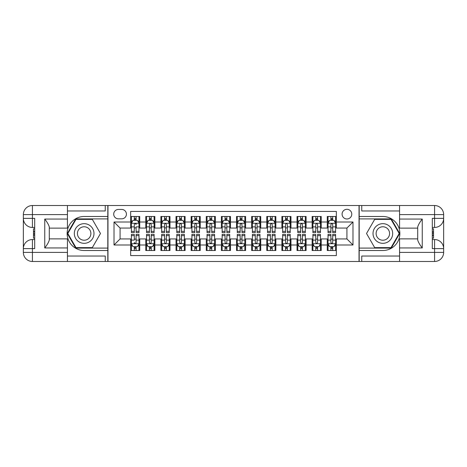 <?xml version="1.0" encoding="UTF-8"?>
<svg xmlns="http://www.w3.org/2000/svg" width="467" height="467" viewBox="0 0 467 467"><rect width="100%" height="100%" fill="white"/><g stroke="black" fill="none" stroke-linecap="round" stroke-linejoin="round"><path stroke-width="0.7" d="M346.928 209.304A4.839 4.839 0 0 0 342.089 214.143A4.839 4.839 0 0 0 346.928 218.982A4.839 4.839 0 0 0 351.774 214.143A4.839 4.839 0 0 0 346.928 209.304M67.435 256.033L105.25 256.033L105.25 261.479L399.565 261.479L399.565 252.408L434.573 252.408L434.573 248.625L432.308 248.625L432.308 218.375L434.573 218.375L434.573 214.592L399.565 214.592L399.565 219.058L422.25 219.058L422.25 247.942C419.827 244.836 418.315 242.215 417.714 240.085L417.714 226.915C418.315 224.785 419.827 222.164 422.25 219.058M336.345 216.484L327.268 216.484L327.268 222.006L321.22 222.006L321.22 228.054L327.268 228.054L327.268 222.006M321.22 222.006L321.22 216.484L312.143 216.484L312.143 222.006L306.095 222.006L306.095 228.054L312.143 228.054L312.143 222.006M306.095 222.006L306.095 216.484L297.024 216.484L297.024 222.006L290.97 222.006L290.97 228.054L297.024 228.054L297.024 222.006M290.97 222.006L290.97 216.484L281.899 216.484L281.899 222.006L275.845 222.006L275.845 228.054L281.899 228.054L281.899 222.006M275.845 222.006L275.845 216.484L266.774 216.484L266.774 222.006L260.726 222.006L260.726 228.054L266.774 228.054L266.774 222.006M260.726 222.006L260.726 216.484L251.649 216.484L251.649 222.006L245.601 222.006L245.601 228.054L251.649 228.054L251.649 222.006M245.601 222.006L245.601 216.484L236.524 216.484L236.524 222.006L230.476 222.006L230.476 228.054L236.524 228.054L236.524 222.006M230.476 222.006L230.476 216.484L221.399 216.484L221.399 222.006L215.351 222.006L215.351 228.054L221.399 228.054L221.399 222.006M215.351 222.006L215.351 216.484L206.274 216.484L206.274 222.006L200.226 222.006L200.226 228.054L206.274 228.054L206.274 222.006M200.226 222.006L200.226 216.484L191.155 216.484L191.155 222.006L185.101 222.006L185.101 228.054L191.155 228.054L191.155 222.006M185.101 222.006L185.101 216.484L176.03 216.484L176.03 222.006L169.976 222.006L169.976 228.054L176.03 228.054L176.03 222.006M169.976 222.006L169.976 216.484L160.905 216.484L160.905 222.006L154.857 222.006L154.857 228.054L160.905 228.054L160.905 222.006M154.857 222.006L154.857 216.484L145.78 216.484L145.78 228.054L139.732 228.054L139.732 216.484L130.655 216.484M130.655 250.516L139.732 250.516L139.732 238.946L145.78 238.946L145.78 250.516L154.857 250.516L154.857 238.946L160.905 238.946L160.905 244.994L154.857 244.994M160.905 244.994L160.905 250.516L169.976 250.516L169.976 238.946L176.03 238.946L176.03 244.994L169.976 244.994M176.03 244.994L176.03 250.516L185.101 250.516L185.101 238.946L191.155 238.946L191.155 244.994L185.101 244.994M191.155 244.994L191.155 250.516L200.226 250.516L200.226 238.946L206.274 238.946L206.274 244.994L200.226 244.994M206.274 244.994L206.274 250.516L215.351 250.516L215.351 238.946L221.399 238.946L221.399 244.994L215.351 244.994M221.399 244.994L221.399 250.516L230.476 250.516L230.476 238.946L236.524 238.946L236.524 244.994L230.476 244.994M236.524 244.994L236.524 250.516L245.601 250.516L245.601 238.946L251.649 238.946L251.649 244.994L245.601 244.994M251.649 244.994L251.649 250.516L260.726 250.516L260.726 238.946L266.774 238.946L266.774 244.994L260.726 244.994M266.774 244.994L266.774 250.516L275.845 250.516L275.845 238.946L281.899 238.946L281.899 244.994L275.845 244.994M281.899 244.994L281.899 250.516L290.97 250.516L290.97 238.946L297.024 238.946L297.024 244.994L290.97 244.994M297.024 244.994L297.024 250.516L306.095 250.516L306.095 238.946L312.143 238.946L312.143 244.994L306.095 244.994M312.143 244.994L312.143 250.516L321.22 250.516L321.22 238.946L327.268 238.946L327.268 244.994L321.22 244.994M118.408 218.83L121.735 218.83A4.688 4.688 0 0 0 126.423 214.143A4.688 4.688 0 0 0 121.735 209.455L118.408 209.455A4.688 4.688 0 0 0 113.715 214.143A4.688 4.688 0 0 0 118.408 218.83M399.565 210.967L361.75 210.967L361.75 205.521L359.03 205.521L359.03 261.479M359.03 205.521L67.435 205.521L67.435 214.592L32.427 214.592L32.427 218.375L34.692 218.375L34.692 248.625L32.427 248.625L32.427 252.408L67.435 252.408L67.435 247.942L44.75 247.942L44.75 219.058C47.173 222.164 48.685 224.785 49.286 226.915L49.286 240.085C48.685 242.215 47.173 244.836 44.75 247.942M107.97 261.479L107.97 205.521M336.345 222.006L336.345 211.417L130.655 211.417L130.655 228.054L120.072 228.054L120.072 238.946L130.655 238.946L130.655 255.583L336.345 255.583L336.345 238.946L346.928 238.946L346.928 228.054L336.345 228.054L336.345 222.006L352.982 222.006L352.982 244.994L336.345 244.994M130.655 244.994L114.018 244.994L114.018 222.006L130.655 222.006M327.268 244.994L327.268 250.516L336.345 250.516M130.655 220.266L131.414 220.266M134.286 220.266L136.101 220.266M138.973 220.266L139.732 220.266M130.655 227.902L131.414 227.902M134.286 227.902L136.101 227.902M138.973 227.902L139.732 227.902M130.655 239.098L131.414 239.098M134.286 239.098L136.101 239.098M138.973 239.098L139.732 239.098M130.655 246.734L131.414 246.734M134.286 246.734L136.101 246.734M138.973 246.734L139.732 246.734M145.78 227.902L146.539 227.902M149.411 227.902L151.226 227.902M154.098 227.902L154.857 227.902M145.78 220.266L146.539 220.266M149.411 220.266L151.226 220.266M154.098 220.266L154.857 220.266M145.78 239.098L146.539 239.098M149.411 239.098L151.226 239.098M154.098 239.098L154.857 239.098M145.78 246.734L146.539 246.734M149.411 246.734L151.226 246.734M154.098 246.734L154.857 246.734M160.905 239.098L161.658 239.098M164.536 239.098L166.351 239.098M169.223 239.098L169.976 239.098M160.905 246.734L161.658 246.734M164.536 246.734L166.351 246.734M169.223 246.734L169.976 246.734M160.905 220.266L161.658 220.266M164.536 220.266L166.351 220.266M169.223 220.266L169.976 220.266M160.905 227.902L161.658 227.902M164.536 227.902L166.351 227.902M169.223 227.902L169.976 227.902M176.03 239.098L176.783 239.098M179.661 239.098L181.47 239.098M184.348 239.098L185.101 239.098M176.03 246.734L176.783 246.734M179.661 246.734L181.47 246.734M184.348 246.734L185.101 246.734M176.03 220.266L176.783 220.266M179.661 220.266L181.47 220.266M184.348 220.266L185.101 220.266M176.03 227.902L176.783 227.902M179.661 227.902L181.47 227.902M184.348 227.902L185.101 227.902M191.155 239.098L191.908 239.098M194.78 239.098L196.595 239.098M199.473 239.098L200.226 239.098M191.155 246.734L191.908 246.734M194.78 246.734L196.595 246.734M199.473 246.734L200.226 246.734M191.155 220.266L191.908 220.266M194.78 220.266L196.595 220.266M199.473 220.266L200.226 220.266M191.155 227.902L191.908 227.902M194.78 227.902L196.595 227.902M199.473 227.902L200.226 227.902M206.274 239.098L207.033 239.098M209.905 239.098L211.72 239.098M214.592 239.098L215.351 239.098M206.274 246.734L207.033 246.734M209.905 246.734L211.72 246.734M214.592 246.734L215.351 246.734M206.274 220.266L207.033 220.266M209.905 220.266L211.72 220.266M214.592 220.266L215.351 220.266M206.274 227.902L207.033 227.902M209.905 227.902L211.72 227.902M214.592 227.902L215.351 227.902M221.399 239.098L222.158 239.098M225.03 239.098L226.845 239.098M229.717 239.098L230.476 239.098M221.399 246.734L222.158 246.734M225.03 246.734L226.845 246.734M229.717 246.734L230.476 246.734M221.399 220.266L222.158 220.266M225.03 220.266L226.845 220.266M229.717 220.266L230.476 220.266M221.399 227.902L222.158 227.902M225.03 227.902L226.845 227.902M229.717 227.902L230.476 227.902M236.524 239.098L237.283 239.098M240.155 239.098L241.97 239.098M244.842 239.098L245.601 239.098M236.524 246.734L237.283 246.734M240.155 246.734L241.97 246.734M244.842 246.734L245.601 246.734M236.524 220.266L237.283 220.266M240.155 220.266L241.97 220.266M244.842 220.266L245.601 220.266M236.524 227.902L237.283 227.902M240.155 227.902L241.97 227.902M244.842 227.902L245.601 227.902M251.649 239.098L252.408 239.098M255.28 239.098L257.095 239.098M259.967 239.098L260.726 239.098M251.649 246.734L252.408 246.734M255.28 246.734L257.095 246.734M259.967 246.734L260.726 246.734M251.649 220.266L252.408 220.266M255.28 220.266L257.095 220.266M259.967 220.266L260.726 220.266M251.649 227.902L252.408 227.902M255.28 227.902L257.095 227.902M259.967 227.902L260.726 227.902M266.774 239.098L267.527 239.098M270.405 239.098L272.22 239.098M275.092 239.098L275.845 239.098M266.774 246.734L267.527 246.734M270.405 246.734L272.22 246.734M275.092 246.734L275.845 246.734M266.774 220.266L267.527 220.266M270.405 220.266L272.22 220.266M275.092 220.266L275.845 220.266M266.774 227.902L267.527 227.902M270.405 227.902L272.22 227.902M275.092 227.902L275.845 227.902M281.899 239.098L282.652 239.098M285.53 239.098L287.339 239.098M290.217 239.098L290.97 239.098M281.899 246.734L282.652 246.734M285.53 246.734L287.339 246.734M290.217 246.734L290.97 246.734M281.899 220.266L282.652 220.266M285.53 220.266L287.339 220.266M290.217 220.266L290.97 220.266M281.899 227.902L282.652 227.902M285.53 227.902L287.339 227.902M290.217 227.902L290.97 227.902M297.024 239.098L297.777 239.098M300.649 239.098L302.464 239.098M305.342 239.098L306.095 239.098M297.024 246.734L297.777 246.734M300.649 246.734L302.464 246.734M305.342 246.734L306.095 246.734M297.024 220.266L297.777 220.266M300.649 220.266L302.464 220.266M305.342 220.266L306.095 220.266M297.024 227.902L297.777 227.902M300.649 227.902L302.464 227.902M305.342 227.902L306.095 227.902M312.143 239.098L312.902 239.098M315.774 239.098L317.589 239.098M320.461 239.098L321.22 239.098M312.143 246.734L312.902 246.734M315.774 246.734L317.589 246.734M320.461 246.734L321.22 246.734M312.143 220.266L312.902 220.266M315.774 220.266L317.589 220.266M320.461 220.266L321.22 220.266M312.143 227.902L312.902 227.902M315.774 227.902L317.589 227.902M320.461 227.902L321.22 227.902M327.268 239.098L328.027 239.098M330.899 239.098L332.714 239.098M335.586 239.098L336.345 239.098M327.268 246.734L328.027 246.734M330.899 246.734L332.714 246.734M335.586 246.734L336.345 246.734M327.268 220.266L328.027 220.266M330.899 220.266L332.714 220.266M335.586 220.266L336.345 220.266M327.268 227.902L328.027 227.902M330.899 227.902L332.714 227.902M335.586 227.902L336.345 227.902M120.072 228.054L114.018 222.006M120.072 238.946L114.018 244.994M352.982 222.006L346.928 228.054M352.982 244.994L346.928 238.946M136.101 216.484L136.101 220.342L136.101 218.451L134.286 218.451M138.973 231.358L136.101 231.358L136.101 232.595L138.973 232.595L138.973 223.366L137.461 220.342L132.926 220.342L131.414 223.366L131.414 226.874L131.414 216.484M131.414 229.601L131.414 230.628M131.414 221.206L131.414 218.451M131.414 231.358L131.414 232.595L134.286 232.595L134.286 231.358L131.414 231.358L131.414 226.874L134.286 226.874L134.286 229.601M138.973 221.206L138.973 218.451M136.101 231.358L136.101 226.874L138.973 226.874L138.973 216.484M134.286 220.342L134.286 216.484M136.101 229.601L136.101 230.628M134.286 231.358L134.286 224.499C134.893 223.337 135.494 223.337 136.101 224.499L136.101 223.29M134.286 250.516L134.286 246.658L134.286 248.549L136.101 248.549M131.414 235.642L134.286 235.642L134.286 234.405L131.414 234.405L131.414 243.634L132.926 246.658L137.461 246.658L138.973 243.634L138.973 240.126L138.973 250.516M138.973 237.399L138.973 236.372M138.973 245.794L138.973 248.549M138.973 235.642L138.973 234.405L136.101 234.405L136.101 235.642L138.973 235.642L138.973 240.126L136.101 240.126L136.101 237.399M131.414 245.794L131.414 248.549M134.286 235.642L134.286 240.126L131.414 240.126L131.414 250.516M136.101 246.658L136.101 250.516M134.286 237.399L134.286 236.372M136.101 235.642L136.101 242.501C135.494 243.663 134.887 243.663 134.286 242.501L134.286 243.71M89.063 224.989A9.83 9.83 0 0 0 75.636 228.585A9.83 9.83 0 0 0 79.232 242.011A9.83 9.83 0 0 0 92.664 238.415A9.83 9.83 0 0 0 89.063 224.989M87.516 227.674A6.731 6.731 0 0 0 78.322 230.138A6.731 6.731 0 0 0 80.785 239.326A6.731 6.731 0 0 0 89.979 236.862A6.731 6.731 0 0 0 87.516 227.674M92.314 247.638L75.987 247.638L67.82 233.5L75.987 219.362L92.314 219.362L100.475 233.5L92.314 247.638M387.768 224.989A9.83 9.83 0 0 0 374.336 228.585A9.83 9.83 0 0 0 377.937 242.011A9.83 9.83 0 0 0 391.364 238.415A9.83 9.83 0 0 0 387.768 224.989M386.215 227.674A6.731 6.731 0 0 0 377.021 230.138A6.731 6.731 0 0 0 379.484 239.326A6.731 6.731 0 0 0 388.678 236.862A6.731 6.731 0 0 0 386.215 227.674M391.013 247.638L374.686 247.638L366.525 233.5L374.686 219.362L391.013 219.362L399.18 233.5L391.013 247.638M107.819 205.521L107.819 216.484L84.148 216.484A17.016 17.016 0 0 0 67.137 233.5A17.016 17.016 0 0 0 84.148 250.516L107.819 250.516L107.819 261.479M44.75 219.058L67.435 219.058L67.435 214.592M67.435 219.058L67.435 228.13L49.286 228.13M67.435 252.408L67.435 261.479L32.427 261.479A9.077 9.077 0 0 1 23.35 252.408L23.35 214.592A9.077 9.077 0 0 1 32.427 205.521L67.435 205.521M107.819 216.484L107.819 218.906L75.724 218.906L67.295 233.5L75.724 248.094L107.819 248.094L107.819 218.906M107.819 248.094L107.819 250.516M49.286 238.87L67.435 238.87L67.435 247.942M105.25 261.479L67.435 261.479M23.35 248.625A9.077 9.077 0 0 1 32.427 239.548A9.077 9.077 0 0 0 23.35 248.625L32.427 248.625L32.427 239.548L34.692 239.548M34.692 227.452L32.427 227.452L32.427 218.375L23.35 218.375A9.077 9.077 0 0 0 32.427 227.452A9.077 9.077 0 0 1 23.35 218.375M105.25 205.521L105.25 210.967L67.435 210.967M34.692 228.848L33.484 228.848L33.484 234.837L34.692 234.837M33.484 233.43L34.692 233.43M33.484 231.76L34.692 231.76M33.484 231.486L34.692 231.486M33.484 234.837L33.484 238.152L34.692 238.152M33.484 235.135L34.692 235.135M359.181 261.479L359.181 250.516L382.852 250.516A17.016 17.016 0 0 0 399.863 233.5A17.016 17.016 0 0 0 382.852 216.484L359.181 216.484L359.181 205.521M422.25 247.942L399.565 247.942L399.565 252.408M399.565 247.942L399.565 238.87L417.714 238.87M399.565 214.592L399.565 205.521L434.573 205.521A9.077 9.077 0 0 1 443.65 214.592L443.65 252.408A9.077 9.077 0 0 1 434.573 261.479L399.565 261.479M359.181 250.516L359.181 248.094L391.276 248.094L399.705 233.5L391.276 218.906L359.181 218.906L359.181 248.094M359.181 218.906L359.181 216.484M417.714 228.13L399.565 228.13L399.565 219.058M361.75 205.521L399.565 205.521M443.65 218.375A9.077 9.077 0 0 1 434.573 227.452A9.077 9.077 0 0 0 443.65 218.375L434.573 218.375L434.573 227.452L432.308 227.452M432.308 239.548L434.573 239.548L434.573 248.625L443.65 248.625A9.077 9.077 0 0 0 434.573 239.548A9.077 9.077 0 0 1 443.65 248.625M361.75 261.479L361.75 256.033L399.565 256.033M432.308 238.152L433.516 238.152L433.516 232.163L432.308 232.163M433.516 233.57L432.308 233.57M433.516 235.24L432.308 235.24M433.516 235.514L432.308 235.514M433.516 232.163L433.516 228.848L432.308 228.848M433.516 231.865L432.308 231.865M151.226 218.451L149.411 218.451M154.098 231.358L151.226 231.358L151.226 232.595L154.098 232.595L154.098 223.366L152.586 220.342L148.051 220.342L146.539 223.366L146.539 232.595L149.411 232.595L149.411 231.358L146.539 231.358M146.539 223.366L146.539 216.484M154.098 223.366L154.098 216.484M149.411 220.342L149.411 216.484M151.226 216.484L151.226 220.342M151.226 231.358L151.226 224.499C150.619 223.337 150.018 223.337 149.411 224.499L149.411 231.358M166.351 218.451L164.536 218.451M169.223 231.358L166.351 231.358L166.351 232.595L169.223 232.595L169.223 223.366L167.711 220.342L163.176 220.342L161.658 223.366L161.658 232.595L164.536 232.595L164.536 231.358L161.658 231.358M161.658 223.366L161.658 216.484M169.223 223.366L169.223 216.484M164.536 220.342L164.536 216.484M166.351 216.484L166.351 220.342M166.351 231.358L166.351 224.499C165.744 223.337 165.137 223.337 164.536 224.499L164.536 231.358M181.47 218.451L179.661 218.451M184.348 231.358L181.47 231.358L181.47 232.595L184.348 232.595L184.348 223.366L182.836 220.342L178.295 220.342L176.783 223.366L176.783 232.595L179.661 232.595L179.661 231.358L176.783 231.358M176.783 223.366L176.783 216.484M184.348 223.366L184.348 216.484M179.661 220.342L179.661 216.484M181.47 216.484L181.47 220.342M181.47 231.358L181.47 224.499C180.869 223.337 180.262 223.337 179.661 224.499L179.661 231.358M196.595 218.451L194.78 218.451M199.473 231.358L196.595 231.358L196.595 232.595L199.473 232.595L199.473 223.366L197.955 220.342L193.42 220.342L191.908 223.366L191.908 232.595L194.78 232.595L194.78 231.358L191.908 231.358M191.908 223.366L191.908 216.484M199.473 223.366L199.473 216.484M194.78 220.342L194.78 216.484M196.595 216.484L196.595 220.342M196.595 231.358L196.595 224.499C195.994 223.337 195.387 223.337 194.78 224.499L194.78 231.358M149.411 248.549L151.226 248.549M146.539 235.642L149.411 235.642L149.411 234.405L146.539 234.405L146.539 243.634L148.051 246.658L152.586 246.658L154.098 243.634L154.098 234.405L151.226 234.405L151.226 235.642L154.098 235.642M154.098 243.634L154.098 250.516M146.539 243.634L146.539 250.516M151.226 246.658L151.226 250.516M149.411 250.516L149.411 246.658M149.411 235.642L149.411 242.501C150.012 243.663 150.619 243.663 151.226 242.501L151.226 235.642M164.536 248.549L166.351 248.549M161.658 235.642L164.536 235.642L164.536 234.405L161.658 234.405L161.658 243.634L163.176 246.658L167.711 246.658L169.223 243.634L169.223 234.405L166.351 234.405L166.351 235.642L169.223 235.642M169.223 243.634L169.223 250.516M161.658 243.634L161.658 250.516M166.351 246.658L166.351 250.516M164.536 250.516L164.536 246.658M164.536 235.642L164.536 242.501C165.137 243.663 165.744 243.663 166.351 242.501L166.351 235.642M179.661 248.549L181.47 248.549M176.783 235.642L179.661 235.642L179.661 234.405L176.783 234.405L176.783 243.634L178.295 246.658L182.836 246.658L184.348 243.634L184.348 234.405L181.47 234.405L181.47 235.642L184.348 235.642M184.348 243.634L184.348 250.516M176.783 243.634L176.783 250.516M181.47 246.658L181.47 250.516M179.661 250.516L179.661 246.658M179.661 235.642L179.661 242.501C180.262 243.663 180.869 243.663 181.47 242.501L181.47 235.642M194.78 248.549L196.595 248.549M191.908 235.642L194.78 235.642L194.78 234.405L191.908 234.405L191.908 243.634L193.42 246.658L197.955 246.658L199.473 243.634L199.473 234.405L196.595 234.405L196.595 235.642L199.473 235.642M199.473 243.634L199.473 250.516M191.908 243.634L191.908 250.516M196.595 246.658L196.595 250.516M194.78 250.516L194.78 246.658M194.78 235.642L194.78 242.501C195.387 243.663 195.994 243.663 196.595 242.501L196.595 235.642M211.72 218.451L209.905 218.451M214.592 231.358L211.72 231.358L211.72 232.595L214.592 232.595L214.592 223.366L213.08 220.342L208.545 220.342L207.033 223.366L207.033 232.595L209.905 232.595L209.905 231.358L207.033 231.358M207.033 223.366L207.033 216.484M214.592 223.366L214.592 216.484M209.905 220.342L209.905 216.484M211.72 216.484L211.72 220.342M211.72 231.358L211.72 224.499C211.119 223.337 210.512 223.337 209.905 224.499L209.905 231.358M209.905 248.549L211.72 248.549M207.033 235.642L209.905 235.642L209.905 234.405L207.033 234.405L207.033 243.634L208.545 246.658L213.08 246.658L214.592 243.634L214.592 234.405L211.72 234.405L211.72 235.642L214.592 235.642M214.592 243.634L214.592 250.516M207.033 243.634L207.033 250.516M211.72 246.658L211.72 250.516M209.905 250.516L209.905 246.658M209.905 235.642L209.905 242.501C210.512 243.663 211.113 243.663 211.72 242.501L211.72 235.642M226.845 218.451L225.03 218.451M229.717 231.358L226.845 231.358L226.845 232.595L229.717 232.595L229.717 223.366L228.205 220.342L223.67 220.342L222.158 223.366L222.158 232.595L225.03 232.595L225.03 231.358L222.158 231.358M222.158 223.366L222.158 216.484M229.717 223.366L229.717 216.484M225.03 220.342L225.03 216.484M226.845 216.484L226.845 220.342M226.845 231.358L226.845 224.499C226.244 223.337 225.637 223.337 225.03 224.499L225.03 231.358M225.03 248.549L226.845 248.549M222.158 235.642L225.03 235.642L225.03 234.405L222.158 234.405L222.158 243.634L223.67 246.658L228.205 246.658L229.717 243.634L229.717 234.405L226.845 234.405L226.845 235.642L229.717 235.642M229.717 243.634L229.717 250.516M222.158 243.634L222.158 250.516M226.845 246.658L226.845 250.516M225.03 250.516L225.03 246.658M225.03 235.642L225.03 242.501C225.637 243.663 226.238 243.663 226.845 242.501L226.845 235.642M241.97 218.451L240.155 218.451M244.842 231.358L241.97 231.358L241.97 232.595L244.842 232.595L244.842 223.366L243.33 220.342L238.795 220.342L237.283 223.366L237.283 232.595L240.155 232.595L240.155 231.358L237.283 231.358M237.283 223.366L237.283 216.484M244.842 223.366L244.842 216.484M240.155 220.342L240.155 216.484M241.97 216.484L241.97 220.342M241.97 231.358L241.97 224.499C241.363 223.337 240.762 223.337 240.155 224.499L240.155 231.358M240.155 248.549L241.97 248.549M237.283 235.642L240.155 235.642L240.155 234.405L237.283 234.405L237.283 243.634L238.795 246.658L243.33 246.658L244.842 243.634L244.842 234.405L241.97 234.405L241.97 235.642L244.842 235.642M244.842 243.634L244.842 250.516M237.283 243.634L237.283 250.516M241.97 246.658L241.97 250.516M240.155 250.516L240.155 246.658M240.155 235.642L240.155 242.501C240.756 243.663 241.363 243.663 241.97 242.501L241.97 235.642M257.095 218.451L255.28 218.451M259.967 231.358L257.095 231.358L257.095 232.595L259.967 232.595L259.967 223.366L258.455 220.342L253.92 220.342L252.408 223.366L252.408 232.595L255.28 232.595L255.28 231.358L252.408 231.358M252.408 223.366L252.408 216.484M259.967 223.366L259.967 216.484M255.28 220.342L255.28 216.484M257.095 216.484L257.095 220.342M257.095 231.358L257.095 224.499C256.488 223.337 255.887 223.337 255.28 224.499L255.28 231.358M255.28 248.549L257.095 248.549M252.408 235.642L255.28 235.642L255.28 234.405L252.408 234.405L252.408 243.634L253.92 246.658L258.455 246.658L259.967 243.634L259.967 234.405L257.095 234.405L257.095 235.642L259.967 235.642M259.967 243.634L259.967 250.516M252.408 243.634L252.408 250.516M257.095 246.658L257.095 250.516M255.28 250.516L255.28 246.658M255.28 235.642L255.28 242.501C255.881 243.663 256.488 243.663 257.095 242.501L257.095 235.642M272.22 218.451L270.405 218.451M275.092 231.358L272.22 231.358L272.22 232.595L275.092 232.595L275.092 223.366L273.58 220.342L269.045 220.342L267.527 223.366L267.527 232.595L270.405 232.595L270.405 231.358L267.527 231.358M267.527 223.366L267.527 216.484M275.092 223.366L275.092 216.484M270.405 220.342L270.405 216.484M272.22 216.484L272.22 220.342M272.22 231.358L272.22 224.499C271.613 223.337 271.006 223.337 270.405 224.499L270.405 231.358M270.405 248.549L272.22 248.549M267.527 235.642L270.405 235.642L270.405 234.405L267.527 234.405L267.527 243.634L269.045 246.658L273.58 246.658L275.092 243.634L275.092 234.405L272.22 234.405L272.22 235.642L275.092 235.642M275.092 243.634L275.092 250.516M267.527 243.634L267.527 250.516M272.22 246.658L272.22 250.516M270.405 250.516L270.405 246.658M270.405 235.642L270.405 242.501C271.006 243.663 271.613 243.663 272.22 242.501L272.22 235.642M287.339 218.451L285.53 218.451M290.217 231.358L287.339 231.358L287.339 232.595L290.217 232.595L290.217 223.366L288.705 220.342L284.164 220.342L282.652 223.366L282.652 232.595L285.53 232.595L285.53 231.358L282.652 231.358M282.652 223.366L282.652 216.484M290.217 223.366L290.217 216.484M285.53 220.342L285.53 216.484M287.339 216.484L287.339 220.342M287.339 231.358L287.339 224.499C286.738 223.337 286.131 223.337 285.53 224.499L285.53 231.358M285.53 248.549L287.339 248.549M282.652 235.642L285.53 235.642L285.53 234.405L282.652 234.405L282.652 243.634L284.164 246.658L288.705 246.658L290.217 243.634L290.217 234.405L287.339 234.405L287.339 235.642L290.217 235.642M290.217 243.634L290.217 250.516M282.652 243.634L282.652 250.516M287.339 246.658L287.339 250.516M285.53 250.516L285.53 246.658M285.53 235.642L285.53 242.501C286.131 243.663 286.738 243.663 287.339 242.501L287.339 235.642M302.464 218.451L300.649 218.451M305.342 231.358L302.464 231.358L302.464 232.595L305.342 232.595L305.342 223.366L303.824 220.342L299.289 220.342L297.777 223.366L297.777 232.595L300.649 232.595L300.649 231.358L297.777 231.358M297.777 223.366L297.777 216.484M305.342 223.366L305.342 216.484M300.649 220.342L300.649 216.484M302.464 216.484L302.464 220.342M302.464 231.358L302.464 224.499C301.863 223.337 301.256 223.337 300.649 224.499L300.649 231.358M300.649 248.549L302.464 248.549M297.777 235.642L300.649 235.642L300.649 234.405L297.777 234.405L297.777 243.634L299.289 246.658L303.824 246.658L305.342 243.634L305.342 234.405L302.464 234.405L302.464 235.642L305.342 235.642M305.342 243.634L305.342 250.516M297.777 243.634L297.777 250.516M302.464 246.658L302.464 250.516M300.649 250.516L300.649 246.658M300.649 235.642L300.649 242.501C301.256 243.663 301.863 243.663 302.464 242.501L302.464 235.642M317.589 218.451L315.774 218.451M320.461 231.358L317.589 231.358L317.589 232.595L320.461 232.595L320.461 223.366L318.949 220.342L314.414 220.342L312.902 223.366L312.902 232.595L315.774 232.595L315.774 231.358L312.902 231.358M312.902 223.366L312.902 216.484M320.461 223.366L320.461 216.484M315.774 220.342L315.774 216.484M317.589 216.484L317.589 220.342M317.589 231.358L317.589 224.499C316.988 223.337 316.381 223.337 315.774 224.499L315.774 231.358M315.774 248.549L317.589 248.549M312.902 235.642L315.774 235.642L315.774 234.405L312.902 234.405L312.902 243.634L314.414 246.658L318.949 246.658L320.461 243.634L320.461 234.405L317.589 234.405L317.589 235.642L320.461 235.642M320.461 243.634L320.461 250.516M312.902 243.634L312.902 250.516M317.589 246.658L317.589 250.516M315.774 250.516L315.774 246.658M315.774 235.642L315.774 242.501C316.381 243.663 316.982 243.663 317.589 242.501L317.589 235.642M332.714 218.451L330.899 218.451M335.586 231.358L332.714 231.358L332.714 232.595L335.586 232.595L335.586 223.366L334.074 220.342L329.539 220.342L328.027 223.366L328.027 232.595L330.899 232.595L330.899 231.358L328.027 231.358M328.027 223.366L328.027 216.484M335.586 223.366L335.586 216.484M330.899 220.342L330.899 216.484M332.714 216.484L332.714 220.342M332.714 231.358L332.714 224.499C332.113 223.337 331.506 223.337 330.899 224.499L330.899 231.358M330.899 248.549L332.714 248.549M328.027 235.642L330.899 235.642L330.899 234.405L328.027 234.405L328.027 243.634L329.539 246.658L334.074 246.658L335.586 243.634L335.586 234.405L332.714 234.405L332.714 235.642L335.586 235.642M335.586 243.634L335.586 250.516M328.027 243.634L328.027 250.516M332.714 246.658L332.714 250.516M330.899 250.516L330.899 246.658M330.899 235.642L330.899 242.501C331.506 243.663 332.107 243.663 332.714 242.501L332.714 235.642M145.78 244.994L139.732 244.994M145.78 222.006L139.732 222.006M138.938 223.29L131.449 223.29M131.414 221.177L132.505 221.177M137.876 221.177L138.973 221.177M136.101 219.414L134.286 219.414M131.449 243.71L138.938 243.71M138.973 245.823L137.876 245.823M132.505 245.823L131.414 245.823M134.286 247.586L136.101 247.586M32.427 205.521A9.077 9.077 0 0 0 23.35 214.592L32.427 214.592L32.427 205.521M32.427 261.479L32.427 252.408L23.35 252.408A9.077 9.077 0 0 0 32.427 261.479M434.573 261.479A9.077 9.077 0 0 0 443.65 252.408L434.573 252.408L434.573 261.479M434.573 205.521L434.573 214.592L443.65 214.592A9.077 9.077 0 0 0 434.573 205.521M154.063 223.29L146.574 223.29M146.539 221.177L147.63 221.177M153.001 221.177L154.098 221.177M149.411 226.874L146.539 226.874M154.098 226.874L151.226 226.874M151.226 219.414L149.411 219.414M169.182 223.29L161.699 223.29M161.658 221.177L162.755 221.177M168.126 221.177L169.223 221.177M164.536 226.874L161.658 226.874M169.223 226.874L166.351 226.874M166.351 219.414L164.536 219.414M184.307 223.29L176.824 223.29M176.783 221.177L177.88 221.177M183.251 221.177L184.348 221.177M179.661 226.874L176.783 226.874M184.348 226.874L181.47 226.874M181.47 219.414L179.661 219.414M199.432 223.29L191.949 223.29M191.908 221.177L193.005 221.177M198.376 221.177L199.473 221.177M194.78 226.874L191.908 226.874M199.473 226.874L196.595 226.874M196.595 219.414L194.78 219.414M146.574 243.71L154.063 243.71M154.098 245.823L153.001 245.823M147.63 245.823L146.539 245.823M151.226 240.126L154.098 240.126M146.539 240.126L149.411 240.126M149.411 247.586L151.226 247.586M161.699 243.71L169.182 243.71M169.223 245.823L168.126 245.823M162.755 245.823L161.658 245.823M166.351 240.126L169.223 240.126M161.658 240.126L164.536 240.126M164.536 247.586L166.351 247.586M176.824 243.71L184.307 243.71M184.348 245.823L183.251 245.823M177.88 245.823L176.783 245.823M181.47 240.126L184.348 240.126M176.783 240.126L179.661 240.126M179.661 247.586L181.47 247.586M191.949 243.71L199.432 243.71M199.473 245.823L198.376 245.823M193.005 245.823L191.908 245.823M196.595 240.126L199.473 240.126M191.908 240.126L194.78 240.126M194.78 247.586L196.595 247.586M214.557 223.29L207.068 223.29M207.033 221.177L208.13 221.177M213.501 221.177L214.592 221.177M209.905 226.874L207.033 226.874M214.592 226.874L211.72 226.874M211.72 219.414L209.905 219.414M207.068 243.71L214.557 243.71M214.592 245.823L213.501 245.823M208.13 245.823L207.033 245.823M211.72 240.126L214.592 240.126M207.033 240.126L209.905 240.126M209.905 247.586L211.72 247.586M229.682 223.29L222.193 223.29M222.158 221.177L223.255 221.177M228.62 221.177L229.717 221.177M225.03 226.874L222.158 226.874M229.717 226.874L226.845 226.874M226.845 219.414L225.03 219.414M222.193 243.71L229.682 243.71M229.717 245.823L228.62 245.823M223.255 245.823L222.158 245.823M226.845 240.126L229.717 240.126M222.158 240.126L225.03 240.126M225.03 247.586L226.845 247.586M244.807 223.29L237.318 223.29M237.283 221.177L238.38 221.177M243.745 221.177L244.842 221.177M240.155 226.874L237.283 226.874M244.842 226.874L241.97 226.874M241.97 219.414L240.155 219.414M237.318 243.71L244.807 243.71M244.842 245.823L243.745 245.823M238.38 245.823L237.283 245.823M241.97 240.126L244.842 240.126M237.283 240.126L240.155 240.126M240.155 247.586L241.97 247.586M259.932 223.29L252.443 223.29M252.408 221.177L253.499 221.177M258.87 221.177L259.967 221.177M255.28 226.874L252.408 226.874M259.967 226.874L257.095 226.874M257.095 219.414L255.28 219.414M252.443 243.71L259.932 243.71M259.967 245.823L258.87 245.823M253.499 245.823L252.408 245.823M257.095 240.126L259.967 240.126M252.408 240.126L255.28 240.126M255.28 247.586L257.095 247.586M275.051 223.29L267.568 223.29M267.527 221.177L268.624 221.177M273.995 221.177L275.092 221.177M270.405 226.874L267.527 226.874M275.092 226.874L272.22 226.874M272.22 219.414L270.405 219.414M267.568 243.71L275.051 243.71M275.092 245.823L273.995 245.823M268.624 245.823L267.527 245.823M272.22 240.126L275.092 240.126M267.527 240.126L270.405 240.126M270.405 247.586L272.22 247.586M290.176 223.29L282.693 223.29M282.652 221.177L283.749 221.177M289.12 221.177L290.217 221.177M285.53 226.874L282.652 226.874M290.217 226.874L287.339 226.874M287.339 219.414L285.53 219.414M282.693 243.71L290.176 243.71M290.217 245.823L289.12 245.823M283.749 245.823L282.652 245.823M287.339 240.126L290.217 240.126M282.652 240.126L285.53 240.126M285.53 247.586L287.339 247.586M305.301 223.29L297.818 223.29M297.777 221.177L298.874 221.177M304.245 221.177L305.342 221.177M300.649 226.874L297.777 226.874M305.342 226.874L302.464 226.874M302.464 219.414L300.649 219.414M297.818 243.71L305.301 243.71M305.342 245.823L304.245 245.823M298.874 245.823L297.777 245.823M302.464 240.126L305.342 240.126M297.777 240.126L300.649 240.126M300.649 247.586L302.464 247.586M320.426 223.29L312.937 223.29M312.902 221.177L313.999 221.177M319.37 221.177L320.461 221.177M315.774 226.874L312.902 226.874M320.461 226.874L317.589 226.874M317.589 219.414L315.774 219.414M312.937 243.71L320.426 243.71M320.461 245.823L319.37 245.823M313.999 245.823L312.902 245.823M317.589 240.126L320.461 240.126M312.902 240.126L315.774 240.126M315.774 247.586L317.589 247.586M335.551 223.29L328.062 223.29M328.027 221.177L329.124 221.177M334.495 221.177L335.586 221.177M330.899 226.874L328.027 226.874M335.586 226.874L332.714 226.874M332.714 219.414L330.899 219.414M328.062 243.71L335.551 243.71M335.586 245.823L334.495 245.823M329.124 245.823L328.027 245.823M332.714 240.126L335.586 240.126M328.027 240.126L330.899 240.126M330.899 247.586L332.714 247.586"/></g></svg>

